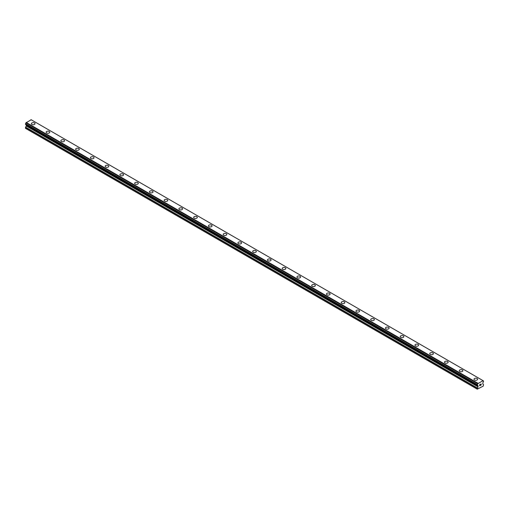 <?xml version="1.0" encoding="UTF-8"?>
<svg xmlns="http://www.w3.org/2000/svg" width="509" height="509" viewBox="0 0 509 509"><rect width="100%" height="100%" fill="white"/><g stroke="black" fill="none" stroke-linecap="round" stroke-linejoin="round"><path stroke-width="0.76" d="M31.367 123.7A1.826 1.056 180 0 1 32.5 122.726A1.826 1.056 180 0 1 34.485 122.949A1.826 1.056 180 0 1 35.019 123.7A1.826 1.056 180 0 1 33.893 124.673A1.826 1.056 180 0 1 31.902 124.444A1.826 1.056 180 0 1 31.367 123.7A1.826 1.056 180 0 1 32.5 122.726A1.826 1.056 180 0 1 34.485 122.955A1.826 1.056 180 0 1 35.019 123.7M46.122 132.213A1.826 1.056 180 0 1 47.248 131.239A1.826 1.056 180 0 1 49.239 131.468A1.826 1.056 180 0 1 49.774 132.219A1.826 1.056 180 0 1 48.648 133.186A1.826 1.056 180 0 1 46.656 132.964A1.826 1.056 180 0 1 46.122 132.213A1.826 1.056 180 0 1 47.248 131.246A1.826 1.056 180 0 1 49.239 131.475A1.826 1.056 180 0 1 49.774 132.213M60.876 140.732A1.826 1.056 180 0 1 62.003 139.759A1.826 1.056 180 0 1 63.994 139.988A1.826 1.056 180 0 1 64.528 140.732A1.826 1.056 180 0 1 63.402 141.706A1.826 1.056 180 0 1 61.411 141.477A1.826 1.056 180 0 1 60.876 140.732A1.826 1.056 180 0 1 62.003 139.759A1.826 1.056 180 0 1 63.994 139.988A1.826 1.056 180 0 1 64.528 140.732M75.631 149.252A1.826 1.056 180 0 1 76.757 148.278A1.826 1.056 180 0 1 78.749 148.507A1.826 1.056 180 0 1 79.283 149.252A1.826 1.056 180 0 1 78.157 150.225A1.826 1.056 180 0 1 76.165 149.996A1.826 1.056 180 0 1 75.631 149.252A1.826 1.056 180 0 1 76.757 148.278A1.826 1.056 180 0 1 78.749 148.507A1.826 1.056 180 0 1 79.283 149.252M90.386 157.771A1.826 1.056 180 0 1 91.512 156.797A1.826 1.056 180 0 1 93.503 157.026A1.826 1.056 180 0 1 94.038 157.771A1.826 1.056 180 0 1 92.912 158.744A1.826 1.056 180 0 1 90.92 158.515A1.826 1.056 180 0 1 90.386 157.771A1.826 1.056 180 0 1 91.512 156.797A1.826 1.056 180 0 1 93.503 157.026A1.826 1.056 180 0 1 94.038 157.771M105.14 166.284A1.826 1.056 180 0 1 106.266 165.31A1.826 1.056 180 0 1 108.252 165.54A1.826 1.056 180 0 1 108.792 166.29A1.826 1.056 180 0 1 107.66 167.264A1.826 1.056 180 0 1 105.675 167.035A1.826 1.056 180 0 1 105.14 166.284A1.826 1.056 180 0 1 106.266 165.317A1.826 1.056 180 0 1 108.252 165.546A1.826 1.056 180 0 1 108.792 166.284M119.889 174.803A1.826 1.056 180 0 1 121.021 173.83A1.826 1.056 180 0 1 123.006 174.059A1.826 1.056 180 0 1 123.541 174.81A1.826 1.056 180 0 1 122.415 175.777A1.826 1.056 180 0 1 120.429 175.548A1.826 1.056 180 0 1 119.889 174.803A1.826 1.056 180 0 1 121.021 173.836A1.826 1.056 180 0 1 123.006 174.059A1.826 1.056 180 0 1 123.541 174.803M134.643 183.323A1.826 1.056 180 0 1 135.769 182.349A1.826 1.056 180 0 1 137.761 182.578A1.826 1.056 180 0 1 138.295 183.323A1.826 1.056 180 0 1 137.169 184.296A1.826 1.056 180 0 1 135.178 184.067A1.826 1.056 180 0 1 134.643 183.323A1.826 1.056 180 0 1 135.769 182.349A1.826 1.056 180 0 1 137.761 182.578A1.826 1.056 180 0 1 138.295 183.323M149.398 191.842A1.826 1.056 180 0 1 150.524 190.869A1.826 1.056 180 0 1 152.515 191.098A1.826 1.056 180 0 1 153.05 191.842A1.826 1.056 180 0 1 151.924 192.816A1.826 1.056 180 0 1 149.932 192.587A1.826 1.056 180 0 1 149.398 191.842A1.826 1.056 180 0 1 150.524 190.869A1.826 1.056 180 0 1 152.515 191.098A1.826 1.056 180 0 1 153.05 191.842M164.153 200.361A1.826 1.056 180 0 1 165.279 199.382A1.826 1.056 180 0 1 167.27 199.611A1.826 1.056 180 0 1 167.805 200.361A1.826 1.056 180 0 1 166.678 201.335A1.826 1.056 180 0 1 164.687 201.106A1.826 1.056 180 0 1 164.153 200.361A1.826 1.056 180 0 1 165.279 199.388A1.826 1.056 180 0 1 167.27 199.617A1.826 1.056 180 0 1 167.805 200.361M182.025 208.136A1.826 1.056 180 0 1 182.559 208.881A1.826 1.056 180 0 1 181.433 209.848A1.826 1.056 180 0 1 179.442 209.619A1.826 1.056 180 0 1 178.907 208.875A1.826 1.056 180 0 1 180.033 207.907A1.826 1.056 180 0 1 182.025 208.136M178.907 208.875A1.826 1.056 180 0 1 180.033 207.901A1.826 1.056 180 0 1 182.025 208.13A1.826 1.056 180 0 1 182.559 208.875M193.662 217.394A1.826 1.056 180 0 1 194.788 216.42A1.826 1.056 180 0 1 196.779 216.649A1.826 1.056 180 0 1 197.314 217.394A1.826 1.056 180 0 1 196.181 218.367A1.826 1.056 180 0 1 194.196 218.138A1.826 1.056 180 0 1 193.662 217.394A1.826 1.056 180 0 1 194.788 216.42A1.826 1.056 180 0 1 196.779 216.649A1.826 1.056 180 0 1 197.314 217.394M208.416 225.913A1.826 1.056 180 0 1 209.543 224.94A1.826 1.056 180 0 1 211.528 225.169A1.826 1.056 180 0 1 212.062 225.913A1.826 1.056 180 0 1 210.936 226.887A1.826 1.056 180 0 1 208.951 226.658A1.826 1.056 180 0 1 208.416 225.913A1.826 1.056 180 0 1 209.543 224.94A1.826 1.056 180 0 1 211.528 225.169A1.826 1.056 180 0 1 212.062 225.913M223.165 234.433A1.826 1.056 180 0 1 224.297 233.459A1.826 1.056 180 0 1 226.282 233.682A1.826 1.056 180 0 1 226.817 234.433A1.826 1.056 180 0 1 225.691 235.406A1.826 1.056 180 0 1 223.699 235.177A1.826 1.056 180 0 1 223.165 234.433A1.826 1.056 180 0 1 224.297 233.459A1.826 1.056 180 0 1 226.282 233.688A1.826 1.056 180 0 1 226.817 234.433M241.037 242.208A1.826 1.056 180 0 1 241.571 242.952A1.826 1.056 180 0 1 240.445 243.919A1.826 1.056 180 0 1 238.454 243.696A1.826 1.056 180 0 1 237.919 242.946A1.826 1.056 180 0 1 239.045 241.979A1.826 1.056 180 0 1 241.037 242.208M237.919 242.946A1.826 1.056 180 0 1 239.045 241.972A1.826 1.056 180 0 1 241.037 242.201A1.826 1.056 180 0 1 241.571 242.946M252.674 251.465A1.826 1.056 180 0 1 253.8 250.492A1.826 1.056 180 0 1 255.792 250.721A1.826 1.056 180 0 1 256.326 251.465A1.826 1.056 180 0 1 255.2 252.439A1.826 1.056 180 0 1 253.208 252.209A1.826 1.056 180 0 1 252.674 251.465A1.826 1.056 180 0 1 253.8 250.492A1.826 1.056 180 0 1 255.792 250.721A1.826 1.056 180 0 1 256.326 251.465M267.429 259.984A1.826 1.056 180 0 1 268.555 259.011A1.826 1.056 180 0 1 270.546 259.24A1.826 1.056 180 0 1 271.081 259.984A1.826 1.056 180 0 1 269.955 260.958A1.826 1.056 180 0 1 267.963 260.729A1.826 1.056 180 0 1 267.429 259.984A1.826 1.056 180 0 1 268.555 259.011A1.826 1.056 180 0 1 270.546 259.24A1.826 1.056 180 0 1 271.081 259.984M282.183 268.504A1.826 1.056 180 0 1 283.309 267.53A1.826 1.056 180 0 1 285.301 267.759A1.826 1.056 180 0 1 285.835 268.504A1.826 1.056 180 0 1 284.703 269.477A1.826 1.056 180 0 1 282.718 269.248A1.826 1.056 180 0 1 282.183 268.504A1.826 1.056 180 0 1 283.309 267.53A1.826 1.056 180 0 1 285.301 267.759A1.826 1.056 180 0 1 285.835 268.504M300.049 276.279A1.826 1.056 180 0 1 300.584 277.023A1.826 1.056 180 0 1 299.457 277.997A1.826 1.056 180 0 1 297.472 277.768A1.826 1.056 180 0 1 296.938 277.017A1.826 1.056 180 0 1 298.064 276.05A1.826 1.056 180 0 1 300.049 276.279M296.938 277.017A1.826 1.056 180 0 1 298.064 276.043A1.826 1.056 180 0 1 300.049 276.272A1.826 1.056 180 0 1 300.584 277.017M311.686 285.536A1.826 1.056 180 0 1 312.819 284.563A1.826 1.056 180 0 1 314.804 284.792A1.826 1.056 180 0 1 315.338 285.543A1.826 1.056 180 0 1 314.212 286.51A1.826 1.056 180 0 1 312.221 286.281A1.826 1.056 180 0 1 311.686 285.536A1.826 1.056 180 0 1 312.819 284.569A1.826 1.056 180 0 1 314.804 284.792A1.826 1.056 180 0 1 315.338 285.536M326.441 294.056A1.826 1.056 180 0 1 327.567 293.082A1.826 1.056 180 0 1 329.558 293.311A1.826 1.056 180 0 1 330.093 294.056A1.826 1.056 180 0 1 328.967 295.029A1.826 1.056 180 0 1 326.975 294.8A1.826 1.056 180 0 1 326.441 294.056A1.826 1.056 180 0 1 327.567 293.082A1.826 1.056 180 0 1 329.558 293.311A1.826 1.056 180 0 1 330.093 294.056M341.195 302.575A1.826 1.056 180 0 1 342.322 301.602A1.826 1.056 180 0 1 344.313 301.831A1.826 1.056 180 0 1 344.847 302.575A1.826 1.056 180 0 1 343.721 303.549A1.826 1.056 180 0 1 341.73 303.319A1.826 1.056 180 0 1 341.195 302.575A1.826 1.056 180 0 1 342.322 301.602A1.826 1.056 180 0 1 344.313 301.831A1.826 1.056 180 0 1 344.847 302.575M359.068 310.35A1.826 1.056 180 0 1 359.602 311.094A1.826 1.056 180 0 1 358.476 312.068A1.826 1.056 180 0 1 356.485 311.839A1.826 1.056 180 0 1 355.95 311.094A1.826 1.056 180 0 1 357.076 310.121A1.826 1.056 180 0 1 359.068 310.35M355.95 311.094A1.826 1.056 180 0 1 357.076 310.115A1.826 1.056 180 0 1 359.068 310.344A1.826 1.056 180 0 1 359.602 311.094M370.705 319.607A1.826 1.056 180 0 1 371.831 318.634A1.826 1.056 180 0 1 373.822 318.863A1.826 1.056 180 0 1 374.357 319.614A1.826 1.056 180 0 1 373.231 320.581A1.826 1.056 180 0 1 371.239 320.352A1.826 1.056 180 0 1 370.705 319.607A1.826 1.056 180 0 1 371.831 318.64A1.826 1.056 180 0 1 373.822 318.869A1.826 1.056 180 0 1 374.357 319.607M385.459 328.127A1.826 1.056 180 0 1 386.586 327.153A1.826 1.056 180 0 1 388.571 327.382A1.826 1.056 180 0 1 389.111 328.127A1.826 1.056 180 0 1 387.979 329.1A1.826 1.056 180 0 1 385.994 328.871A1.826 1.056 180 0 1 385.459 328.127A1.826 1.056 180 0 1 386.586 327.153A1.826 1.056 180 0 1 388.571 327.382A1.826 1.056 180 0 1 389.111 328.127M400.208 336.646A1.826 1.056 180 0 1 401.34 335.673A1.826 1.056 180 0 1 403.325 335.902A1.826 1.056 180 0 1 403.86 336.646A1.826 1.056 180 0 1 402.734 337.62A1.826 1.056 180 0 1 400.748 337.391A1.826 1.056 180 0 1 400.208 336.646A1.826 1.056 180 0 1 401.34 335.673A1.826 1.056 180 0 1 403.325 335.902A1.826 1.056 180 0 1 403.86 336.646M418.08 344.421A1.826 1.056 180 0 1 418.614 345.166A1.826 1.056 180 0 1 417.488 346.139A1.826 1.056 180 0 1 415.497 345.91A1.826 1.056 180 0 1 414.962 345.166A1.826 1.056 180 0 1 416.088 344.192A1.826 1.056 180 0 1 418.08 344.421M414.962 345.166A1.826 1.056 180 0 1 416.088 344.192A1.826 1.056 180 0 1 418.08 344.415A1.826 1.056 180 0 1 418.614 345.166M429.717 353.679A1.826 1.056 180 0 1 430.843 352.705A1.826 1.056 180 0 1 432.835 352.934A1.826 1.056 180 0 1 433.369 353.685A1.826 1.056 180 0 1 432.243 354.652A1.826 1.056 180 0 1 430.251 354.429A1.826 1.056 180 0 1 429.717 353.679A1.826 1.056 180 0 1 430.843 352.712A1.826 1.056 180 0 1 432.835 352.941A1.826 1.056 180 0 1 433.369 353.679M444.472 362.204A1.826 1.056 180 0 1 445.598 361.225A1.826 1.056 180 0 1 447.589 361.454A1.826 1.056 180 0 1 448.124 362.204M447.589 361.454A1.826 1.056 180 0 1 448.124 362.198A1.826 1.056 180 0 1 446.997 363.171A1.826 1.056 180 0 1 445.006 362.942A1.826 1.056 180 0 1 444.472 362.198A1.826 1.056 180 0 1 445.598 361.225A1.826 1.056 180 0 1 447.589 361.454M459.226 370.717A1.826 1.056 180 0 1 460.352 369.744A1.826 1.056 180 0 1 462.344 369.973A1.826 1.056 180 0 1 462.878 370.717A1.826 1.056 180 0 1 461.752 371.691A1.826 1.056 180 0 1 459.761 371.462A1.826 1.056 180 0 1 459.226 370.717A1.826 1.056 180 0 1 460.352 369.744A1.826 1.056 180 0 1 462.344 369.973A1.826 1.056 180 0 1 462.878 370.717M473.981 379.237A1.826 1.056 180 0 1 475.107 378.263A1.826 1.056 180 0 1 477.098 378.492A1.826 1.056 180 0 1 477.633 379.237A1.826 1.056 180 0 1 476.5 380.21A1.826 1.056 180 0 1 474.515 379.981A1.826 1.056 180 0 1 473.981 379.237A1.826 1.056 180 0 1 475.107 378.263A1.826 1.056 180 0 1 477.098 378.492A1.826 1.056 180 0 1 477.633 379.237M479.739 384.721L479.739 385.179L480.248 384.422L479.739 384.721M479.739 385.256L479.739 385.714L479.732 385.256M479.669 385.828L480.248 385.498L479.669 385.828L479.669 384.683L480.248 384.346M480.642 384.41L481.17 383.926M481.037 384.556L480.725 385.148L481.03 384.556M480.725 385.148L481.266 384.829L480.725 385.141M480.585 385.3L481.266 384.906L480.585 385.3L481.151 384.053M477.34 385.237A0.643 0.369 -60 0 1 477.811 385.517L477.277 385.205L477.334 384.53A0.643 0.369 -60 0 0 477.792 383.697L483.041 380.668A0.643 0.369 -60 0 0 483.493 380.974L483.493 381.686A0.643 0.369 -60 0 0 483.016 382.507L482.723 383.888L483.55 384.632L483.187 386.153L477.277 389.188L478.027 386.821L26.201 125.965L25.45 128.325L477.277 389.188M478.027 386.821L477.811 385.517M26.213 124.82L26.201 125.965M25.991 124.686L477.824 385.548M25.45 124.342L477.277 385.205L25.45 124.342L25.507 123.668A0.643 0.369 -60 0 0 25.959 122.834L31.195 119.761L483.022 380.624L31.195 119.761M482.818 380.509L30.992 119.647M478.008 383.283L26.182 122.421M478.034 385.676L25.997 124.692M478.11 385.86L26.277 124.998M483.493 380.974L483.035 380.707L483.493 380.974M477.805 383.633L25.978 122.777M477.792 383.697L25.959 122.834M477.334 384.53L25.507 123.668M477.277 384.626L25.45 123.763M478.11 386.554L26.277 125.691M477.359 387.979L25.533 127.116M477.277 388.252L25.45 127.39M483.531 380.967L483.035 380.681M477.296 385.243L25.469 124.381"/></g></svg>
